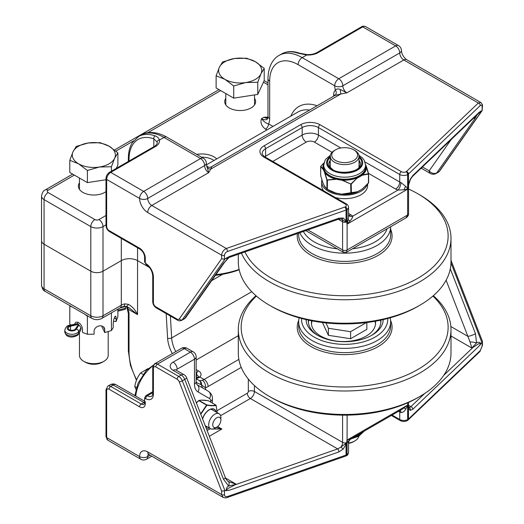 <?xml version="1.0" encoding="UTF-8"?>
<svg xmlns="http://www.w3.org/2000/svg" width="524" height="524" viewBox="0 0 524 524"><rect width="100%" height="100%" fill="white"/><g stroke="black" fill="none" stroke-linecap="round" stroke-linejoin="round"><path stroke-width="0.79" d="M196.736 154.39A17.312 9.995 180 0 1 216.739 158.903M105.992 191.614A15.451 8.921 180 0 1 82.91 192.413A15.451 8.921 180 0 1 78.384 186.105A15.451 8.921 180 0 1 79.465 182.83M254.54 98.348A15.451 8.921 180 0 1 255.614 101.623A15.451 8.921 180 0 1 246.077 109.863A15.451 8.921 180 0 1 229.243 107.931A15.451 8.921 180 0 1 224.717 101.623A15.451 8.921 180 0 1 225.798 98.348M451.125 139.607L429.169 170.844A5.751 4.533 35.1 0 0 436.754 172.881L475.478 117.789A5.751 4.533 -144.9 0 1 473.408 118.372M479.702 112.372L481.039 111.049L479.028 112.398L480.325 111.782M410.338 179.601A2.299 0.517 -154.6 0 0 410.351 179.581A2.299 0.517 -154.6 0 0 410.24 179.28L408.478 184.605L408.478 174.014A2.299 1.605 -133.6 0 0 406.513 171.446A3.452 1.991 180 0 1 406.113 171.754A2.299 1.389 57.5 0 1 407.816 174.518A5.751 3.321 0 0 0 408.478 174.014L480.285 105.566C481.405 104.676 482.014 105.029 482.126 106.634L482.126 110.61L481.039 111.042M224.77 262.026A5.751 4.533 -144.9 0 1 224.645 262.216A5.751 4.533 -144.9 0 1 224.632 262.229A5.751 4.533 -144.9 0 1 223.46 263.29L184.736 318.376A5.751 4.533 35.1 0 0 185.922 317.302L224.645 262.216L228.968 257.546A5.751 1.572 -132.3 0 1 228.621 257.677L223.46 263.29M228.726 257.605L228.621 257.677C226.8 258.718 226.008 258.876 226.25 258.149L224.455 259.373L224.455 255.398C224.639 253.623 225.654 252.332 227.495 251.513L346.043 210.059A5.751 3.321 0 0 0 346.927 209.679A2.299 1.264 -117.6 0 0 345.381 206.816A2.299 1.389 57.5 0 1 347.084 209.587A5.751 3.321 0 0 0 348.578 207.353C348.211 205.474 347.491 204.34 346.416 203.954L265.118 157.023C264.482 157.121 261.476 153.65 262.229 153.381A11.495 6.635 180 0 1 265.596 148.685L302.178 127.568A11.495 6.635 180 0 1 318.435 127.568L399.733 174.499A2.299 1.33 -60 0 1 401.358 171.682L320.066 124.751A2.299 1.33 120 0 0 318.435 127.568L318.435 135.074A11.495 6.635 0 0 0 302.178 135.074L265.596 156.198L265.596 148.685A2.299 1.33 60 0 0 263.972 145.869A13.794 7.965 0 0 0 263.972 157.135A2.299 1.33 -60 0 1 265.118 157.023M267.947 117.094L263.972 117.238L267.777 118.136M149.504 267.528L137.557 260.631A11.495 6.635 0 0 0 121.299 260.631L103.005 271.19A8.62 4.978 180 0 1 90.809 271.19A8.62 4.978 0 0 0 103.005 271.19L121.299 260.631A11.495 6.635 180 0 1 137.557 260.631L149.504 267.528M480.285 105.566A2.299 1.605 -133.6 0 0 478.32 103.005L406.513 171.446M480.888 102.547L478.32 103.005L403.801 59.978L346.895 92.833L340.305 89.473C337.954 88.622 336.336 88.864 335.458 90.187A10.061 5.81 -120 0 0 333.683 94.595L333.683 96.167M482.126 110.61L482.46 105.94A2.299 1.33 0 0 0 482.46 105.887M306.907 54.568L306.756 54.987A13.794 7.965 0 0 0 318.029 52.701L362.746 26.888A5.751 3.321 -60 0 1 365.621 26.606L398.541 45.614A5.751 3.321 -60 0 0 395.666 45.896L338.759 78.751L302.178 57.633L306.756 54.987L298.202 53.258A2.299 1.565 109 0 1 299.269 53.107A2.299 1.565 109 0 0 299.269 53.107L306.907 54.568C310.863 54.751 314.184 54.09 316.882 52.59A2.299 1.33 60 0 1 318.029 52.701M263.972 157.135L345.264 204.072A3.452 1.991 180 0 1 345.381 206.816A3.452 1.991 180 0 1 344.851 207.046L226.303 248.5A2.299 0.976 70.7 0 1 227.495 251.513M206.554 165.067L206.305 163.239A5.751 3.321 180 0 1 204.622 165.584A5.751 3.321 -120 0 0 208.69 172.625L210.694 169.121L340.823 93.993L334.882 95.473L210.884 167.064C209.869 167.411 207.091 167.608 206.554 165.067L208.69 172.625L151.783 205.48L226.303 248.5C223.479 250 221.921 252.234 221.639 255.201A2.299 1.33 0 0 0 224.455 255.398M221.639 258.686L179.267 318.972A3.452 1.991 60 0 1 177.151 319.162L155.844 306.861A3.452 1.991 60 0 1 153.408 302.636L153.408 276.823A10.919 6.308 -120 0 0 145.685 263.448A0.576 0.334 60 0 1 145.279 262.74L145.279 258.044A8.05 4.644 -120 0 0 139.587 248.193L109.103 230.593A3.452 1.991 60 0 1 106.66 226.368L106.66 179.431L139.587 198.439A11.495 6.635 -120 0 0 147.716 212.521L221.639 255.201L221.639 258.686L224.455 259.373M166.848 137.137C155.294 130.666 145.954 131.91 140.982 135.146A45.988 26.554 60 0 1 163.979 137.419L200.561 158.543A5.751 3.321 -60 0 1 203.436 158.261L166.848 137.137A5.751 3.321 120 0 0 163.979 137.419L159.394 140.065A2.299 1.867 169.1 0 0 157.115 142.089A11.495 6.635 180 0 1 157.18 142.816C157.934 143.072 154.947 146.543 154.292 146.458A2.299 1.33 -120 0 1 155.438 146.576A13.794 7.965 0 0 0 159.394 140.065C158.896 138.12 157.475 136.725 155.117 135.86A2.299 1.565 109 0 0 153.814 138.827L157.115 142.089M479.028 112.398L412.82 175.507A2.299 1.605 46.4 0 1 412.44 176.483A2.299 1.605 46.4 0 1 412.434 176.49L410.344 179.575L408.746 184.448A2.299 0.498 13.3 0 1 408.478 184.605L407.816 186.374L407.816 174.518A2.299 1.33 0 0 1 407.659 174.61A2.299 1.264 -117.6 0 0 406.113 171.754A3.452 1.991 180 0 1 401.358 171.682M407.593 186.852A2.299 1.33 0 0 0 407.895 186.668L408.006 186.334A2.299 1.009 -169.3 0 1 407.659 186.465L407.593 188.673L405.7 186.347L400.88 182.522A5.751 3.321 180 0 1 399.733 182.011L365.005 161.962M347.143 221.75L347.084 221.442A2.299 1.605 167.8 0 1 346.685 221.744L346.829 221.921A2.299 1.33 0 0 0 347.143 221.75L347.143 223.571L348.25 219.517L348.571 216.327M340.967 218.953L344.838 221.266L346.685 221.744A2.299 1.696 156.1 0 0 346.927 221.534A2.299 1.33 0 0 0 347.084 221.442L347.084 209.587A2.299 1.33 0 0 1 346.927 209.679L346.927 221.534L346.043 220.656L346.043 210.059A2.299 0.976 70.7 0 0 344.851 207.046M344.838 221.266A2.299 1.618 -31.5 0 0 346.043 220.656L343.135 218.023A2.299 1.565 109.1 0 1 341.183 219.058L338.439 219.228L227.429 258.057L229.571 256.426L226.25 258.149M368.549 173.392L395.666 189.053A11.495 6.635 0 0 0 397.958 190.074L404.076 189.767L407.639 189.105L407.593 188.673A2.299 1.33 0 0 0 407.895 188.489L407.895 186.668A3.21 1.854 0 0 0 408.563 185.529L408.72 184.5M338.288 219.287L342.591 221.77A3.21 1.854 0 0 0 346.829 221.921L347.13 224.115L407.626 189.19L407.895 188.489M346.423 252.28L347.13 249.928L407.626 215.004L405.93 217.925C407.731 216.739 408.609 215.331 408.563 213.707A3.21 1.854 180 0 1 408.563 213.707A3.21 1.854 180 0 1 407.626 215.004L407.679 189.138M408.641 184.887L408.746 184.448A2.299 0.498 13.3 0 0 408.74 184.369L408.006 186.334A2.299 0.721 -164.9 0 1 407.816 186.374A2.299 1.33 0 0 1 407.659 186.465L407.659 174.61A5.751 3.321 0 0 1 399.733 174.499L399.733 182.011A5.751 3.321 120 0 1 395.666 189.053M340.305 89.473A4.31 0.452 85.7 0 0 340.823 93.993L346.895 92.833A5.751 3.321 60 0 1 342.827 85.792A5.751 3.321 180 0 1 334.698 85.792A5.751 3.321 -60 0 1 338.759 78.751A5.751 3.321 -120 0 1 342.827 85.792L399.733 52.937A5.751 3.321 -120 0 0 403.801 59.978A5.751 3.321 120 0 1 406.67 59.69L480.77 102.475M346.829 223.748A2.299 1.33 0 0 0 347.143 223.571L347.111 224.049L350.143 220.905C351.879 218.868 352.744 217.296 352.731 216.189A11.495 6.635 0 0 0 350.956 214.866L348.578 213.491M347.071 224.134A2.299 1.841 -70.9 0 0 347.111 224.049L347.13 249.928A3.21 1.854 180 0 1 342.591 249.928L343.292 252.28M338.445 219.228A2.299 0.976 -109.3 0 0 338.877 218.194L229.571 256.426M405.93 217.925L346.462 252.26L343.259 252.26L305.813 230.645M272.978 126.428L268.55 123.874A4.31 2.489 -60 0 1 265.504 129.153L266.88 129.952M267.718 118.345A11.495 6.635 -120 0 1 263.972 117.238L261.528 118.647A11.495 6.635 60 0 0 267.279 119.217L267.98 116.302A5.751 3.321 180 0 0 269.663 118.647A17.246 9.956 -120 0 1 268.55 123.874C266.238 123.487 263.899 121.745 261.528 118.647C260.159 122.564 261.483 126.068 265.504 129.153M334.901 95.466A4.31 3.511 53.7 0 0 334.954 95.427A4.31 3.511 53.7 0 0 335.458 90.187A11.495 6.635 -120 0 1 334.698 85.792L298.117 64.675A5.751 3.321 -60 0 1 302.178 57.633A45.988 26.554 -120 0 0 279.187 55.354C273.895 58.046 268.15 65.507 267.98 78.751A5.751 3.321 180 0 0 269.663 81.102A40.237 23.233 60 0 1 298.117 64.675M206.718 166.599A4.31 3.491 -167.3 0 0 210.694 169.121C211.742 167.32 211.748 166.671 210.72 167.176M45.254 291.423L92.001 318.409C95.27 320.085 98.545 320.085 101.813 318.409A5.751 3.321 -120 0 0 103.005 315.782L103.005 226.604A8.62 4.978 0 0 1 90.809 226.604L90.809 271.19L44.068 244.204A8.62 4.978 180 0 1 41.54 240.68A8.62 4.978 0 0 0 44.068 244.204L90.809 271.19L90.809 315.782L44.068 288.789A8.62 4.978 180 0 1 41.54 285.272C42.189 288.803 43.426 290.853 45.254 291.423A5.751 3.321 -60 0 1 44.068 288.789L44.068 199.611A5.751 3.321 -60 0 1 48.129 192.57A2.875 1.657 180 0 1 48.129 190.225A5.751 3.321 -120 0 0 45.254 189.943C43.426 190.513 42.189 192.563 41.54 196.094A8.62 4.978 0 0 0 44.068 199.611L90.809 226.604A5.751 3.321 -60 0 1 94.877 219.563L48.129 192.57M348.656 215.554A5.751 4.041 134.4 0 0 348.709 215.6A5.751 4.041 134.4 0 0 352.731 216.189L397.958 190.074A5.751 2.384 108.8 0 0 400.88 182.522M225.3 477.43L186.577 377.627A5.751 1.212 158.8 0 1 184.736 379.396L223.46 479.198A5.751 1.212 -21.2 0 0 225.3 477.43C225.536 478.602 226.532 479.984 228.287 481.569L228.353 481.615M223.46 479.198L228.621 486.043A5.751 2.987 -56.3 0 0 228.287 481.569M226.257 490.759C226.008 488.689 226.794 487.11 228.621 486.036L236.023 484.314L228.11 488.434C225.896 490.156 226.388 490.733 229.571 490.163L338.877 451.937A2.299 0.976 -109.3 0 0 337.685 448.924L235.689 484.595M225.569 478.065L236.095 484.143L228.143 481.484M198.033 391.926L209.528 398.567A5.751 4.696 -60 0 0 208.342 391.238L196.841 384.603L196.146 381.688A5.751 3.321 0 0 1 194.463 384.033A17.246 9.956 120 0 0 198.033 391.926A5.751 4.696 -60 0 0 196.841 384.603L203.26 388.304M211.244 429.018L221.901 429.012L216.248 427.44M344.838 444.162L346.685 442.839A2.299 0.983 9.6 0 0 347.084 442.741L347.143 442.348A2.299 1.33 180 0 1 346.829 442.525L346.685 442.839A2.299 0.766 16.8 0 0 346.927 442.832L346.043 444.47A2.299 0.773 -156.8 0 1 344.838 444.162L340.967 447.064L343.135 449.134L346.043 444.47L346.043 455.068A2.299 0.976 70.7 0 1 345.611 456.103L346.449 455.736A2.299 1.264 -117.6 0 0 346.927 454.681A5.751 3.321 180 0 1 346.043 455.068L227.495 496.523C225.654 496.994 224.639 496.411 224.455 494.767L224.455 490.791L229.571 490.163M144.604 401.214L116.04 384.727A5.751 3.321 120 0 0 113.164 385.009L144.598 402.891M446.107 280.216L467.893 336.356A5.751 1.212 -21.2 0 0 475.478 333.696L450.306 268.812M450.863 326.524L467.893 336.356L469.982 341.864A5.751 1.061 8.8 0 1 476.545 342.906L475.478 333.696M469.982 341.864L471.855 348.028L476.545 342.906C478.379 341.871 479.879 342.12 481.039 343.665L482.126 342.028L482.126 346.004L480.285 350.576L408.478 419.017A5.751 3.321 180 0 1 407.816 419.528A2.299 1.389 57.5 0 1 407.351 420.576A2.299 1.389 57.5 0 1 407.259 420.628M129.015 307.732L137.557 314.603C135.271 309.828 132.186 306.396 128.301 304.32A5.751 1.638 104.8 0 1 126.271 306.573A5.751 1.638 104.8 0 1 126.245 306.566M101.813 318.409L120.107 307.85L123.808 306.389A5.751 1.919 -104.5 0 0 124.725 303.854A11.495 6.635 0 0 0 121.299 305.217L103.005 315.782A8.62 4.978 180 0 1 90.809 315.782A5.751 3.321 -60 0 0 92.001 318.409M128.301 304.32L124.725 303.854M126.71 306.697L128.131 309.167A5.751 3.321 120 0 0 127.47 306.979M227.495 496.523A2.299 0.976 70.7 0 1 227.062 497.558A2.299 0.976 70.7 0 1 227.049 497.564L345.611 456.103M224.455 494.767A2.299 1.33 180 0 1 221.639 494.571L223.152 497.381M224.455 490.791L221.639 491.086L221.639 494.571L147.716 451.891A11.495 6.635 -120 0 0 139.587 456.587L106.66 437.579L106.66 390.642A3.452 1.991 60 0 1 109.103 389.234L139.587 406.834A8.05 4.644 -120 0 0 145.279 403.552L145.279 401.672M450.994 260.304L482.434 341.327L482.46 345.316L479.899 351.558A2.299 1.605 -133.6 0 0 479.905 351.552A2.299 1.605 -133.6 0 0 480.285 350.576M482.46 341.471L482.126 342.028M347.143 442.348L347.143 440.527L348.571 443.396A12.936 7.467 0 0 0 353.792 441.555L354.814 440.966A14.371 8.299 180 0 1 348.584 443.081M407.593 407.449L407.659 407.764A2.299 1.579 -13.3 0 0 408.006 407.436L407.895 407.266A2.299 1.33 180 0 1 407.593 407.449L407.593 405.628L405.7 409.231C404.233 411.622 402.629 412.709 400.88 412.512A5.751 2.384 108.8 0 0 400.316 410.285M424.695 393.491L410.849 406.683L409.251 407.639L408.74 407.266A2.299 1.893 156.7 0 1 408.478 408.419L410.24 410.39A2.299 2.083 -78.9 0 0 409.251 407.639L408.006 407.436A2.299 1.749 -22.4 0 1 407.816 407.672A2.299 1.33 180 0 1 407.659 407.764L407.659 419.619A5.751 3.321 180 0 1 399.733 419.508A2.299 1.33 -60 0 0 400.212 420.562C402.504 421.709 404.829 421.748 407.181 420.674A2.299 1.264 -117.6 0 0 407.659 419.619A2.299 1.33 180 0 0 407.816 419.528L407.816 407.672L408.478 408.419L408.478 419.017A2.299 1.605 -133.6 0 1 408.098 419.993L479.905 351.552M472.157 347.988L478.117 344.065C480.763 342.762 481.065 343.449 479.028 346.141L481.039 343.665M351.421 438.516L347.111 440.108L347.143 440.527A2.299 1.33 180 0 1 346.829 440.697L346.829 442.525A3.21 1.854 180 0 1 342.591 442.367L254.415 391.467L254.415 385.559M408.563 402.393L408.563 406.133A3.21 1.854 180 0 1 407.895 407.266L407.626 405.098L347.13 440.022L346.829 440.697M347.13 415.132L347.071 440.068M407.895 405.445A2.299 1.33 180 0 1 407.593 405.628L407.639 405.157L402.183 409.211L351.368 438.549C349.41 439.964 348.48 441.575 348.571 443.396M408.563 405.366L410.849 406.683A2.299 1.605 46.4 0 1 412.82 409.251L479.028 346.141M342.591 415.139L342.591 442.367A5.751 3.321 120 0 1 340.967 447.064L337.685 448.924L250.354 398.502A5.751 3.321 120 0 0 254.415 391.467A4.31 2.489 0 0 0 248.324 391.467A1.434 0.832 -60 0 1 247.302 393.223L217.113 410.652M196.146 377.915L197.443 377.529A2.875 1.88 67.8 0 0 197.43 377.535L197.83 377.287A2.875 2.011 46.2 0 1 199.821 377.018A8.62 4.978 0 0 0 198.524 370.926A2.875 1.657 120 0 0 196.493 374.45L196.493 377.843M197.443 377.529A2.875 1.88 67.8 0 1 198.819 377.699L199.821 377.018L204.065 379.468A11.495 6.635 -60 0 1 202.271 380.273L199.533 380.738L198.904 380.326M196.173 382.389L200.764 384.511A5.751 4.487 -52 0 0 199.33 380.607L196.146 378.793M202.271 380.273A5.751 3.969 72.5 0 1 205.434 387.714A17.246 9.956 120 0 0 208.126 386.509L241.237 367.389M200.764 384.511L205.434 387.714A15.805 9.124 120 0 1 205.637 389.679M299.892 232.715A45.988 26.554 0 0 0 337.391 252.837A45.988 26.554 0 0 0 383.889 240.464A45.988 26.554 0 0 0 390.635 226.754L390.635 234.831A45.988 26.554 180 0 1 383.889 248.677A45.988 26.554 180 0 1 332.196 260.389A45.988 26.554 180 0 1 298.66 234.831L298.66 233.147M408.563 189.026A103.47 59.736 180 0 1 417.818 193.762A103.47 59.736 180 0 1 432.942 267.155A103.47 59.736 180 0 1 330.284 295.169A103.47 59.736 180 0 1 244.924 251.939M269.447 305.237L271.484 306.409A103.47 59.736 0 0 0 417.818 306.409L419.848 305.237A106.346 61.4 180 0 1 269.447 305.237A106.346 61.4 180 0 1 238.302 261.823L238.302 254.251M387.033 228.837A43.112 24.89 180 0 1 381.439 237.254A43.112 24.89 180 0 1 352.554 248.743M337.253 248.795A43.112 24.89 180 0 1 303.389 231.49M241.44 253.157A106.346 61.4 0 0 0 328.496 299.04A106.346 61.4 0 0 0 435.392 270.364A106.346 61.4 0 0 0 450.994 238.355A106.346 61.4 0 0 0 419.848 194.941L417.818 193.762M450.994 238.355L450.994 261.823A106.346 61.4 180 0 1 435.392 293.833A106.346 61.4 180 0 1 419.848 305.237M335.504 160.423A12.936 7.467 180 0 1 335.504 149.864A12.936 7.467 180 0 1 353.792 149.864A12.936 7.467 180 0 1 353.792 160.423A12.936 7.467 180 0 1 335.504 160.423M335.504 149.864L334.489 150.453A14.371 8.299 -0 0 0 330.277 156.316A14.371 8.299 -0 0 0 334.489 162.185A14.371 8.299 -0 0 0 350.15 163.986A14.371 8.299 -0 0 0 359.019 156.316A14.371 8.299 -0 0 0 354.814 150.453L353.792 149.864M269.447 396.478L271.484 397.657A103.47 59.736 0 0 0 398.6 406.388A103.47 59.736 0 0 0 417.818 397.657L419.848 396.478A106.346 61.4 180 0 1 400.1 405.458A106.346 61.4 180 0 1 269.447 396.478A106.346 61.4 180 0 1 238.302 353.065L238.302 329.596A106.346 61.4 0 0 0 292.628 383.149A106.346 61.4 0 0 0 400.1 381.989A106.346 61.4 0 0 0 450.994 329.596A106.346 61.4 0 0 0 433.328 295.713M299.178 317.832A45.988 26.554 0 0 0 298.66 321.808A45.988 26.554 0 0 0 322.155 344.962A45.988 26.554 0 0 0 368.627 344.464A45.988 26.554 0 0 0 390.635 321.808A45.988 26.554 0 0 0 390.118 317.832M432.909 296.073A103.47 59.736 180 0 1 398.6 378.23A103.47 59.736 180 0 1 271.458 369.479A103.47 59.736 180 0 1 256.387 296.073M306.088 319.607A38.56 22.263 0 0 0 317.38 335.203A38.56 22.263 0 0 0 364.756 338.458A38.56 22.263 0 0 0 371.916 335.203A38.56 22.263 0 0 0 383.208 319.607M318.219 335.668A36.261 20.934 180 0 1 308.387 321.336A36.261 20.934 180 0 1 308.446 320.131M380.85 320.131A36.261 20.934 180 0 1 380.909 321.336A36.261 20.934 180 0 1 371.077 335.668M387.727 318.481A43.112 24.89 180 0 1 367.127 340.698A43.112 24.89 180 0 1 322.823 340.928A43.112 24.89 180 0 1 301.569 318.481M380.856 322.443A36.261 20.934 0 0 0 380.45 320.216M308.852 320.216A36.261 20.934 0 0 0 308.44 322.443M450.994 329.596L450.994 353.065A106.346 61.4 180 0 1 419.848 396.478M255.967 295.713A106.346 61.4 0 0 0 238.302 329.596M311.669 320.793A32.056 18.51 0 0 0 311.433 323.026A32.056 18.51 0 0 0 316.136 332.681A32.056 18.51 0 0 0 352.174 340.842A32.056 18.51 0 0 0 375.551 323.026A32.056 18.51 0 0 0 375.394 321.212M312.193 320.891A32.056 18.51 0 0 0 311.472 323.97M375.505 323.97A32.056 18.51 0 0 0 374.929 321.291M350.602 338.74L328.391 335.308L328.391 328.266L350.602 331.699L350.602 338.74L366.859 329.354L366.859 322.515M328.391 335.308L322.457 322.515M325.908 322.922L328.391 328.266M350.602 331.699L366.414 322.574M358.907 436.138A14.371 8.299 180 0 1 354.814 440.966M335.294 197.535A22.997 13.277 0 0 0 360.905 194.797A22.997 13.277 0 0 0 367.645 185.411L367.645 184.029M321.906 179.929A22.997 13.277 0 0 0 321.657 181.887L321.657 185.411A22.997 13.277 0 0 0 323.642 190.808M321.657 181.887A22.997 13.277 0 0 0 335.851 194.155A22.997 13.277 0 0 0 360.905 191.273A22.997 13.277 0 0 0 367.186 184.527M360.361 164.267A15.727 9.078 0 0 0 359.019 160.947M330.277 160.947A15.727 9.078 0 0 0 328.934 164.267M323.727 165.224A21.274 12.281 0 0 0 323.825 169.946L324.166 169.612A20.927 12.078 180 0 1 323.727 167.143L323.727 165.106A20.927 12.078 0 0 0 324.166 167.575A20.927 12.078 0 0 0 344.065 177.178A20.927 12.078 0 0 0 364.861 168.23A20.927 12.078 0 0 0 365.575 165.106L364.239 160.331L362.143 157.698L358.907 155.281M323.786 164.038A21.753 12.563 0 0 0 323.007 168.879L324.441 171.269L324.769 170.909L324.166 169.612M339.971 193.775L335.753 193.035L327.421 189.374L324.683 186.649L322.908 182.824L320.681 175.645L320.681 166.691A0.36 0.347 120.9 0 1 320.78 166.396L323.007 168.879L324.801 172.75A21.753 12.563 0 0 0 335.74 179.064L338.15 179.621L338.242 179.143L335.74 179.064L327.081 179.968L324.441 171.269A21.274 12.281 0 0 0 338.006 179.103L338.118 178.619A20.927 12.078 180 0 1 324.769 170.909M338.15 179.621L339.971 179.902L340.063 179.424L338.242 179.143L338.118 178.619M340.135 178.939L340.063 179.424L340.364 178.966L338.34 178.658M340.011 193.926L342.441 194.214L350.857 193.127L350.7 184.022L351.394 183.917L357.381 177.787A21.753 12.563 0 0 1 342.441 180.099L350.7 184.022L340.292 179.457A21.274 12.281 0 0 0 358.829 176.588L358.599 176.143A20.927 12.078 180 0 1 340.364 178.966M350.857 193.127L351.394 192.871L351.204 183.701L357.381 177.787L360.505 175.619L360.243 175.193L358.599 176.143M357.486 178.022L362.333 175.226L360.505 175.619A21.274 12.281 0 0 0 365.575 165.224M360.577 176.156L360.086 175.298M359.248 176.922L358.776 176.051M324.042 171.479L324.697 170.778M323.557 170.424L324.218 169.75M338.15 193.494L339.978 193.854M335.753 193.035L340.011 193.932M327.081 179.968L327.421 180.42L327.336 189.485L335.74 193.179L338.242 193.585M351.204 193.068L357.486 191.719L342.375 194.057M324.683 172.946L326.917 180.132L326.917 189.079A0.36 0.347 120.9 0 0 327.081 189.334L327.336 189.485M324.683 186.649L327.081 189.341A0.36 0.347 120.9 0 0 327.081 189.341L327.127 189.361M327.081 189.334L324.127 185.522M362.287 189.072L360.322 190.173L362.287 189.072L368.451 183.118L362.333 188.922M360.577 190.022L357.381 191.902L362.3 189.059L368.641 182.712L368.614 173.641L362.287 174.957A21.753 12.563 0 0 0 366.289 166.331L368.516 173.562M324.042 185.345L323.636 184.474M323.557 184.297L322.961 182.961M322.908 182.824L320.681 175.645M368.614 182.634L368.614 173.929M362.333 175.226L368.431 174.079L368.614 173.68L366.374 166.422L365.47 164.922M368.424 173.765L365.569 164.798M351.204 183.701L350.857 183.76M327.336 180.118L335.753 179.339M366.387 166.501L365.556 164.575M320.878 166.193L324.009 162.859M239.121 269.428A71.854 41.488 180 0 1 215.895 274.661M215.397 275.369A68.985 39.824 0 0 0 239.199 269.788M201.557 157.174A15.805 9.124 180 0 1 212.973 159.846A15.805 9.124 180 0 1 213.988 160.488M214.041 160.462A17.246 9.956 0 0 0 213.988 160.429L212.973 159.846M219.065 417.209A5.751 3.321 -60 0 1 220.886 420.071A5.751 3.321 -60 0 1 216.818 427.112A5.751 3.321 -60 0 1 212.927 423.313A5.751 3.321 -60 0 1 219.065 417.209M220.886 420.071L220.886 417.726A8.62 4.978 120 0 0 219.097 413.777A8.62 4.978 120 0 0 218.154 413.429A8.62 4.978 120 0 0 210.065 419.514A8.62 4.978 120 0 0 210.478 428.711A8.62 4.978 120 0 0 214.788 428.285L216.818 427.112M135.926 389.365L134.792 386.476C135.637 381.334 137.583 376.821 140.629 372.944L143.085 374.365L140.629 372.944L148.102 368.542M134.792 386.476L136.476 387.452L134.792 386.476M200.803 414.301L206.888 405.229C211.015 405.864 214.093 405.93 216.124 405.425L217.185 412.676L216.091 405.288M208.873 427.787L207.832 428.684L206.489 428.946M204.399 400.218L204.517 400.192A0.36 0.36 0 0 0 204.511 400.192L201.367 400.153L208.244 400.683L204.53 400.192M201.092 400.172L198.917 400.467L201.229 400.12A0.36 0.36 0 0 1 201.262 400.12M198.779 400.546L198.917 400.467A0.36 0.36 0 0 0 198.773 400.539L196.323 402.753L199.12 400.487L206.79 404.914C210.871 405.583 213.91 405.648 215.914 405.111L216.143 405.347A0.36 0.36 0 0 0 215.973 405.124L208.349 400.742M206.508 428.992L207.687 428.763A0.36 0.36 0 0 0 207.838 428.691L207.53 428.756M245.749 82.55L233.724 85.982L224.927 79.327A21.556 12.445 0 0 0 245.749 82.55A21.556 12.445 0 0 0 260.991 73.746L257.769 82.261L245.749 82.55M216.124 75.816L219.346 67.301A21.556 12.445 0 0 0 224.927 79.327L216.124 75.816L216.124 87.973L233.724 98.139L233.724 85.982M222.569 61.937L234.588 58.505A21.556 12.445 0 0 0 219.346 67.301L222.569 61.937M255.411 61.727L264.214 68.375L260.991 73.746A21.556 12.445 0 0 0 255.411 61.727A21.556 12.445 0 0 0 234.588 58.505L246.608 58.216L255.411 61.727M257.769 82.261L257.769 94.418L264.214 80.532L264.214 68.375M257.769 94.418L233.724 98.139M108.206 331.6L108.206 355.39A14.371 8.299 180 0 1 104.001 361.259A14.371 8.299 180 0 1 103.994 361.259A14.371 8.299 180 0 1 83.67 361.259A14.371 8.299 180 0 1 79.465 355.39L79.465 332.38M83.67 361.259L85.432 362.274A11.882 6.858 0 0 0 102.239 362.274L104.001 361.259M99.416 167.032L87.39 170.464L78.593 163.809A21.556 12.445 0 0 0 99.416 167.032A21.556 12.445 0 0 0 114.658 158.228L111.435 166.743L99.416 167.032M69.79 160.298L73.013 151.79A21.556 12.445 0 0 0 78.593 163.809L69.79 160.298L69.79 172.455L87.39 182.621L87.39 170.464M76.235 146.419L88.255 142.987A21.556 12.445 0 0 0 73.013 151.79L76.235 146.419M109.077 146.209L117.88 152.864L114.658 158.228A21.556 12.445 0 0 0 109.077 146.209A21.556 12.445 0 0 0 88.255 142.987L100.281 142.698L109.077 146.209M116.315 168.381L117.88 165.021L117.88 152.864M111.435 171.204L111.435 166.743M105.992 179.745L87.39 182.621M74.742 324.232A5.522 3.183 60 0 1 75.836 322.391A5.522 3.183 60 0 1 80.087 323.871A5.522 3.183 60 0 1 82.497 329.426L82.497 332.426L87.39 334.247L94.084 334.22L94.084 331.22A5.522 4.349 -24.9 0 1 98.486 326.098A5.522 4.349 -24.9 0 1 104.42 328.07A5.522 4.349 -24.9 0 1 104.748 329.57L104.748 332.57L111.435 330.533L113.23 327.67L113.23 324.67A5.522 1.166 -81.2 0 1 114.009 318.965A5.522 1.166 -81.2 0 1 115.503 316.136A5.522 1.166 -81.2 0 1 116.086 318.513L116.086 321.52L113.512 321.382M104.748 332.57L101.957 326.832M116.086 321.52L117.88 316.647L117.88 309.134M71.834 306.769L69.79 306.088L69.79 324.087L70.917 325.024M69.79 306.088L69.934 305.675M87.934 316.064L87.39 316.247L85.353 314.57M111.435 312.854L111.435 330.533M87.39 316.247L87.39 334.247M80.827 330.205L78.633 333.264A2.417 1.854 32 0 1 78.404 334.07L80.827 330.205M117.88 311.171L125.21 309.278A2.417 0.806 -104.4 0 0 125.59 308.217L117.88 310.201M76.36 329.131A4.716 2.718 180 0 1 68.592 330.127A4.716 2.718 180 0 1 70.327 325.646A2.417 0.668 -101.8 0 0 69.83 325.253C67.439 325.253 65.755 326.897 64.799 330.172A7.126 4.113 0 0 0 70.694 334.227A7.126 4.113 0 0 0 78.633 331.574A2.417 1.854 32 0 0 76.36 329.131L78.941 324.998L81.03 327.736L81.03 329.426M119.832 308.007L125.59 306.527L125.59 308.217M70.327 325.646L77.48 324.153L76.543 323.878L78.593 322.666M78.593 324.356L75.338 329A3.681 2.122 180 0 1 71.225 330.29A3.681 2.122 180 0 1 68.244 328.207A3.681 2.122 180 0 1 70.544 326.236L78.593 324.356M475.478 117.789L476.729 115.208M421.44 167.903A5.751 3.321 120 0 0 422.265 168.8L430.361 173.477A5.751 3.321 -60 0 1 429.169 170.844L422.436 166.953M436.106 173.477A5.751 3.321 -120 0 0 436.754 172.881L439.191 171.472A5.751 3.321 60 0 1 438.549 172.069L436.106 173.477A5.751 5.751 0 0 1 430.361 173.477M481.838 110.806L439.191 171.472A2.299 1.814 35.1 0 0 439.669 171.04L438.549 172.069M184.094 318.978L181.651 320.387A5.751 3.321 -120 0 0 182.3 319.784L184.736 318.376A5.751 3.321 60 0 1 184.094 318.978A5.751 5.751 0 0 0 185.922 317.302M48.129 190.225L74.349 175.088M115.889 151.108L133.548 140.91M147.624 132.782L220.683 90.606M105.992 224.875L103.005 226.604A5.751 3.321 -120 0 0 98.938 219.563A2.875 1.657 180 0 1 94.877 219.563M105.992 215.488L98.938 219.563M263.434 82.203L267.98 84.823M137.557 247.793L137.557 314.603L128.131 309.167A13.794 7.965 -120 0 1 129.022 314.374A2.299 1.33 180 0 1 128.347 313.431L126.415 306.114M129.022 161.051L129.022 159.479A43.689 25.224 60 0 1 153.814 138.827L153.814 146.733M482.126 106.634A2.299 1.33 0 0 0 482.46 105.94C482.768 105.167 482.198 104.007 480.75 102.468M316.882 52.59L361.593 26.776A2.299 1.33 60 0 1 362.746 26.888L395.666 45.896A5.751 3.321 60 0 1 399.733 52.937A5.751 3.321 180 0 0 401.417 50.592C401.856 54.385 403.611 57.417 406.67 59.69M299.269 53.107C292.647 50.835 286.766 51.116 281.624 53.946A45.988 26.554 60 0 1 298.202 53.258M320.066 124.751A13.794 7.965 0 0 0 300.553 124.751A2.299 1.33 60 0 1 302.178 127.568L302.178 135.074A5.751 3.321 -120 0 0 306.245 142.115A5.751 3.321 180 0 1 314.374 142.115L332.052 152.32M300.553 124.751L263.972 145.869M345.264 204.072A2.299 1.33 -60 0 1 346.416 203.954M179.267 318.972A2.299 1.814 35.1 0 0 182.3 319.784L224.94 259.118M177.151 319.162A2.299 1.33 120 0 0 177.629 320.216C178.474 320.95 179.817 321.009 181.651 320.387M155.844 306.861A2.299 1.33 120 0 0 156.322 307.916L177.629 320.216M153.408 302.636A2.299 1.33 180 0 1 152.733 301.7C152.903 304.365 154.102 306.435 156.322 307.916M153.408 276.823A2.299 1.33 180 0 1 152.733 275.886L152.733 301.7M145.685 263.448A2.299 1.33 120 0 0 146.163 264.496C150.106 267.279 152.294 271.078 152.733 275.886M145.279 262.74A2.299 1.33 180 0 1 144.604 261.797L146.163 264.496M145.279 258.044A2.299 1.33 180 0 1 144.604 257.107L144.604 261.803M139.587 248.193A2.299 1.33 120 0 0 140.065 249.241C142.77 251.173 144.283 253.799 144.604 257.107M109.103 230.593A2.299 1.33 120 0 0 109.575 231.641L140.065 249.241M106.66 226.368A2.299 1.33 180 0 1 105.992 225.425C106.156 228.091 107.355 230.167 109.575 231.641M147.716 212.521A5.751 3.321 -60 0 1 151.783 205.48A5.751 3.321 60 0 1 147.716 198.439L204.622 165.584A5.751 3.321 60 0 0 200.561 158.543L143.655 191.398L110.728 172.389A5.751 3.321 -60 0 0 106.66 179.431A2.299 1.33 180 0 1 105.992 178.488L105.992 225.425M155.438 146.576L110.728 172.389A2.299 1.33 -120 0 0 109.575 172.272C107.355 173.752 106.156 175.822 105.992 178.488M128.347 161.438L128.347 158.543A2.299 1.33 0 0 0 129.022 159.479M155.117 135.86A45.988 26.554 -120 0 0 138.546 136.554L132.382 142.554C129.69 146.884 128.347 152.209 128.347 158.543M412.82 175.507L410.24 179.28M340.842 148.01L318.435 135.074A5.751 3.321 -60 0 1 314.374 142.115M265.707 157.364A5.751 3.321 -120 0 1 265.596 156.198A11.495 6.635 0 0 0 264.712 156.774M343.135 218.023L338.877 218.194M350.143 220.905A5.751 1.52 15.9 0 1 348.25 219.517M341.465 219.176A5.751 3.321 120 0 1 342.591 221.77L342.591 249.928L307.909 229.912M206.495 164.811L298.005 111.979A45.988 26.554 60 0 1 309.618 110.066M317.079 105.75A50.297 29.043 -120 0 0 290.866 116.105M334.725 95.565A4.31 2.489 0 0 0 333.683 94.595M269.663 118.647L269.663 81.102M147.716 198.439A5.751 3.321 -120 0 0 143.655 191.398A5.751 3.321 -60 0 0 139.587 198.439A5.751 3.321 180 0 0 147.716 198.439M121.299 238.407L121.299 305.217A5.751 3.321 -120 0 1 120.107 307.85M405.7 186.347A5.751 3.242 -65.6 0 0 404.076 189.767M272.775 161.438L306.245 142.115M348.578 215.351A5.751 3.321 120 0 0 350.956 214.866M152.733 392.673L147.31 395.803A2.875 1.657 -120 0 0 145.875 395.666L152.733 391.703M211.716 280.609L222.661 274.288M251.749 291.711L171.656 337.954L170.372 316.024M152.733 367.409L152.733 393.223A2.299 1.33 0 0 0 153.408 394.159L153.408 368.346A2.299 1.33 0 0 1 152.733 367.409L154.6 363.839A5.751 3.321 -120 0 1 157.475 364.121A2.299 1.33 120 0 0 155.844 366.938L177.151 379.238A2.299 1.33 120 0 1 178.782 376.422L181.219 375.014A5.751 3.321 -60 0 1 184.094 374.732L175.999 370.055A5.751 3.321 120 0 0 173.123 370.344L181.219 375.014A5.751 3.321 60 0 1 184.736 379.396L182.3 380.804A5.751 3.321 -120 0 0 178.782 376.422L157.475 364.121L184.297 348.637L190.395 352.154L173.123 362.13A10.061 5.81 0 0 0 173.123 370.344M176.143 370.141A4.31 2.489 180 0 1 177.184 369.171A5.751 3.321 -120 0 0 173.123 362.13M177.184 369.171L194.463 359.195A5.751 3.321 -120 0 0 190.395 352.154A5.751 3.321 120 0 1 193.271 351.873A5.751 5.751 0 0 1 196.146 356.851A5.751 3.321 180 0 1 194.463 359.195L194.463 384.033M209.528 398.567A5.751 3.321 -60 0 1 210.72 401.194A5.751 3.321 0 0 0 212.403 398.849C212.6 395.908 211.244 393.367 208.342 391.238M210.72 401.194L210.72 402.091M224.94 490.706L182.3 380.804A2.299 0.485 158.8 0 1 179.267 381.865L221.639 491.086M193.271 351.873L187.173 348.349A5.751 3.321 120 0 0 184.297 348.637A5.751 3.321 60 0 0 181.428 348.349L154.6 363.839M152.733 393.223C152.563 395.07 152.189 396.072 151.619 396.229A8.62 4.978 60 0 1 147.31 395.803A2.299 1.33 120 0 0 145.685 398.62A0.576 0.334 60 0 0 145.279 398.856A2.299 1.33 0 0 1 144.604 397.913L144.604 402.609L144.087 404.305A5.751 3.321 60 0 1 141.211 404.017L143.655 402.609A5.751 3.321 -60 0 1 144.604 402.19M110.295 384.727A5.751 3.321 60 0 1 113.164 385.009L110.728 386.417A5.751 3.321 -120 0 0 107.852 386.136L110.295 384.727A5.751 5.751 0 0 1 116.04 384.727M136.659 379.808A43.689 25.224 60 0 1 129.022 351.918L129.022 314.374M196.146 374.247L196.493 374.45A5.751 3.321 180 0 1 198.177 376.795L197.83 377.287M166.16 313.594L167.601 338.118A25.866 14.934 -120 0 0 172.324 353.602M177.151 379.238A3.452 1.991 60 0 1 179.267 381.865M153.408 392.286L153.408 368.346A3.452 1.991 60 0 1 155.844 366.938M145.685 398.62A10.919 6.308 -120 0 0 153.408 394.159M144.604 402.609A2.299 1.33 0 0 0 145.279 403.552M109.103 389.234A2.299 1.33 120 0 1 110.728 386.417L141.211 404.017A2.299 1.33 120 0 0 139.587 406.834M107.852 386.136L105.992 389.705A2.299 1.33 0 0 0 106.66 390.642M105.992 436.643A2.299 1.33 0 0 0 106.66 437.579A5.751 3.321 -60 0 0 107.852 440.212L105.992 436.643L105.992 389.705M129.022 351.918A2.299 1.33 180 0 1 128.347 350.982L130.45 365.444L136.45 380.332M346.449 455.736A2.299 2.299 0 0 0 346.619 455.638C347.55 455.304 348.205 454.216 348.578 452.363A5.751 3.321 180 0 1 347.084 454.59A2.299 1.389 57.5 0 1 346.619 455.638A2.299 1.389 57.5 0 1 346.528 455.69M398.541 411.314L399.733 412.002L399.733 419.508L392.037 415.067M347.084 454.59A2.299 1.33 180 0 1 346.927 454.681L346.927 442.832A2.299 1.33 180 0 0 347.084 442.741L347.084 454.59M482.46 345.316A2.299 1.33 180 0 1 482.126 346.004M450.981 262.865L481.838 342.388M107.852 440.212L140.779 459.221A5.751 3.321 -60 0 1 139.587 456.587A5.751 3.321 0 0 0 147.716 456.587A5.751 3.321 60 0 1 148.469 454.301M338.877 451.937L343.135 449.134M399.557 410.724A5.751 3.321 120 0 1 399.733 412.002A5.751 3.321 0 0 0 400.88 412.512M410.24 410.39L412.82 409.251M404.076 408A5.751 0.766 -130.7 0 1 405.7 409.231M407.626 402.812L407.626 405.098M408.563 406.133L408.975 407.548A5.751 3.321 120 0 0 409.251 407.639M220.578 415.696L250.354 398.502A4.31 2.489 60 0 1 247.302 393.223M217.63 426.549L221.901 429.012L209.331 436.269M472.635 347.798L443.776 375.302M450.994 335.989L471.855 348.028M198.524 370.926L196.146 369.558M196.146 378.223A11.495 6.635 120 0 0 198.819 377.699M175.795 351.597A22.997 13.277 60 0 1 171.656 337.954A2.875 1.539 176.7 0 1 167.601 338.118M196.146 360.008L238.302 335.668M238.865 359.372L204.065 379.468A5.751 3.321 60 0 1 208.126 386.509M199.533 380.738A5.751 4.736 117.9 0 1 201.688 385.075A4.31 3.517 -60 0 0 203.24 388.297M248.324 379.081L248.324 391.467M210.353 428.639L207.098 430.518M150.1 455.212L147.716 456.587A5.751 3.321 -120 0 1 146.523 459.221L151.783 456.188M147.716 451.891A5.751 3.321 120 0 0 148.908 454.524L223.008 497.309M348.25 442.4A5.751 5.535 102.7 0 1 350.143 439.138M297.409 233.58A47.422 27.379 0 0 0 329.793 262.007A47.422 27.379 0 0 0 385.114 250.282A47.422 27.379 0 0 0 390.635 229.316M298.726 320.419A47.422 27.379 0 0 0 316.431 349.259A47.422 27.379 0 0 0 369.374 350.615A47.422 27.379 0 0 0 390.577 320.419M390.635 321.808L390.635 326.079A45.988 26.554 180 0 1 368.627 348.735A45.988 26.554 180 0 1 322.155 349.233A45.988 26.554 180 0 1 298.66 326.079L298.66 321.808M359.019 160.239A15.727 9.078 180 0 1 360.374 163.933L359.923 165.892C357.519 173.293 336.513 174.119 332.164 169.016C329.963 167.359 328.882 165.669 328.921 163.933A15.727 9.078 180 0 1 330.277 160.239M330.277 157.338A17.168 9.91 0 0 0 337.646 171.807A17.168 9.91 0 0 0 361.226 165.322A17.168 9.91 0 0 0 359.019 157.338M359.019 156.453A18.052 10.421 180 0 1 362.084 165.453A18.052 10.421 180 0 1 336.703 172.114A18.052 10.421 180 0 1 330.277 156.453M365.575 165.106L365.575 167.143A20.927 12.078 180 0 1 360.243 175.193M339.971 179.902L342.375 180.361M359.248 190.795L357.486 191.719M368.431 174.079L368.431 183.033M357.381 191.902A21.753 12.563 180 0 1 342.441 194.214M320.681 166.691L322.908 169.128M335.74 193.179A21.753 12.563 180 0 1 329.262 190.598L327.179 189.393M363.525 431.527A20.927 12.078 180 0 1 353.68 437.213M135.749 396.105A28.741 16.598 -60 0 1 138.991 384.079A28.741 16.598 -60 0 1 153.034 365.706M216.209 412.106A10.146 5.856 120 0 0 209.751 409.467A10.146 5.856 120 0 0 202.559 418.82M205.847 427.289A10.146 5.856 120 0 0 207.583 427.04M207.445 426.962A9.963 5.751 -60 0 1 205.788 427.139M202.65 419.049A9.963 5.751 -60 0 1 209.587 409.735A9.963 5.751 -60 0 1 216.065 412.028M196.382 402.897L198.865 400.65L206.535 405.078L200.659 413.927M216.039 405.209L208.303 400.696A0.36 0.36 0 0 0 208.179 400.657M114.225 318.225L116.086 318.513M103.483 326.852L104.748 329.57M81.03 327.736L78.633 331.574L78.633 333.264A7.126 4.113 180 0 1 70.694 335.917A7.126 4.113 180 0 1 64.799 331.862C65.579 334.96 67.229 336.598 69.751 336.768C72.377 338.026 79.203 335.026 78.404 334.07M70.544 326.236L70.544 330.172M421.034 168.289L422.265 168.8M480.331 111.769L412.44 176.483M45.254 189.943L72.666 174.119M114.501 149.962L218.999 89.63M264.148 80.67L267.98 82.877M482.244 110.466L439.669 171.04M361.593 26.776C362.438 26.036 363.78 25.984 365.621 26.606M109.575 172.272L154.292 146.458M281.624 53.946L279.187 55.354M348.578 216.327L348.578 207.353M267.98 116.302L267.98 78.751M206.305 163.239A5.751 5.751 0 0 0 203.436 158.261M41.54 285.272L41.54 196.094M401.417 50.592A5.751 5.751 0 0 0 398.541 45.614M348.689 215.58L348.44 215.253M408.563 213.694L408.563 185.529M140.982 135.146L138.546 136.554M186.577 377.627A5.751 5.751 0 0 0 184.094 374.732M196.146 356.851L196.146 381.688M212.403 403.067L212.403 398.849M129.127 307.798L126.271 306.573L123.808 306.396M227.062 497.558C226.086 498.023 224.744 497.944 223.021 497.315M144.604 397.919L145.875 395.666M128.347 350.982L128.347 313.431M400.212 420.562L391.369 415.453M407.181 420.674A2.299 2.299 0 0 0 407.351 420.576L408.098 419.993M348.578 452.363L348.578 443.396M197.666 379.487L196.146 378.61M187.173 348.349A5.751 5.751 0 0 0 181.428 348.349M148.908 453.954L148.102 454.184L148.908 454.524M140.779 459.221A5.751 5.751 0 0 0 146.523 459.221M359.019 167.3L359.019 156.316M330.277 167.3L330.277 156.316M330.389 155.281L326.098 158.844L325.011 160.416L323.727 165.106M324.015 162.846L320.655 166.612L320.681 175.684M342.159 194.208C347.746 194.542 352.849 193.762 357.453 191.876M335.969 193.245L329.262 190.598M364.213 431.134L358.789 436.204L350.602 439.079M134.851 395.587L138.041 383.254L146.386 370.304L157.455 362.189M205.218 425.678L210.478 428.711M211.074 409.146L219.097 413.777M225.798 93.56L225.798 104.892M254.54 94.916L254.54 104.892M79.465 178.042L79.465 189.38M64.799 330.172L64.799 331.862M69.83 325.253L76.681 323.825M76.609 323.839L78.62 322.679"/></g></svg>
